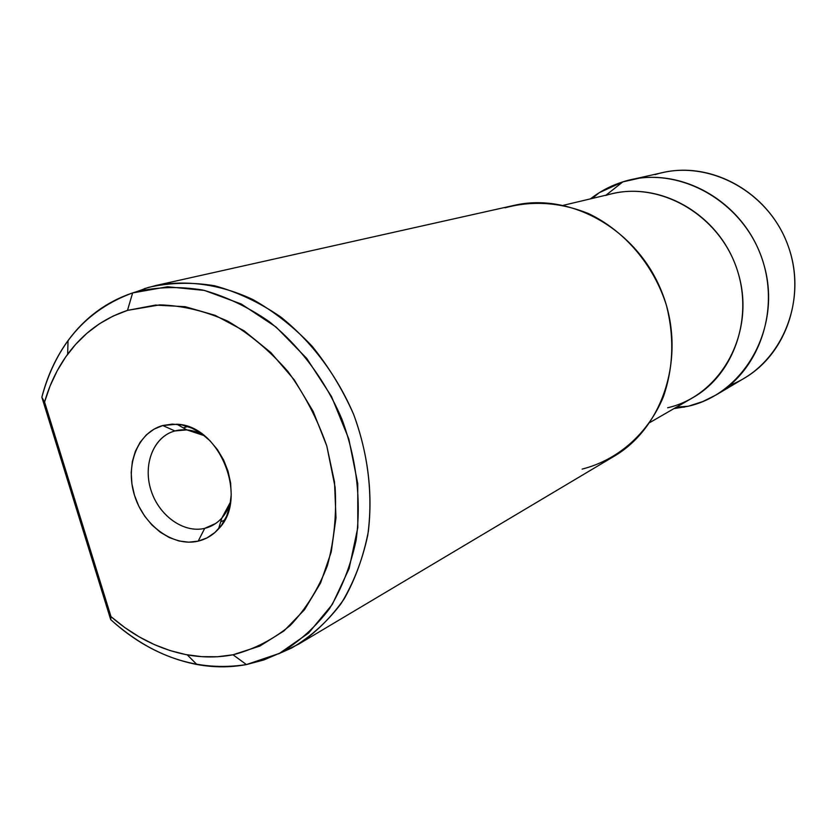 <?xml version="1.0" encoding="UTF-8"?>
<svg xmlns="http://www.w3.org/2000/svg" width="837" height="837" viewBox="0 0 837 837"><rect width="100%" height="100%" fill="white"/><g stroke="black" fill="none" stroke-linecap="round" stroke-linejoin="round"><path stroke-width="1.26" d="M144.257 288.681L155.818 285.511C186.954 279.663 220.539 284.35 252.994 299.604C274.243 311.605 293.902 327.1 311.981 346.058C328.732 366.711 342.636 389.54 353.695 414.535C367.987 453.727 372.863 492.711 368.343 531.464C363.593 556.103 355.579 578.524 344.289 598.717C331.358 617.235 316.104 632.406 298.516 644.218L278.397 653.896L291.831 647.932C310.6 636.852 327.016 622.1 341.057 603.676C353.392 583.389 362.285 560.623 367.725 535.366C373.197 496.32 368.385 454.324 353.695 414.535C337.039 375.531 311.688 341.705 280.887 317.077C259.585 302.46 237.488 292.019 214.596 285.752C191.725 282.006 169.66 282.561 148.411 287.405L145.941 288.305M41.85 397.219C56.037 344.718 86.305 309.952 132.644 292.908L136.787 291.632C157.994 286.809 180.018 286.285 202.857 290.062C225.728 296.371 247.804 306.855 269.095 321.523C299.887 346.215 325.248 380.124 341.925 419.211C356.646 459.074 361.511 501.143 356.102 540.242C350.703 565.519 341.862 588.306 329.569 608.604C315.57 627.028 299.207 641.78 280.479 652.839L263.843 659.954L246.423 664.578L279.422 653.383L308.612 633.065L332.331 604.387L349.102 568.637L357.797 527.634L357.744 483.587L348.82 438.986L331.473 396.435L306.719 358.393L276.032 327.016L241.255 303.998L204.416 290.418L167.567 286.756L132.644 292.908C106.435 301.759 84.903 317.652 68.038 340.586C56.016 357.169 47.291 376.043 41.85 397.219L44.57 402.042C49.697 384.225 57.387 368.29 67.651 354.229C83.292 333.042 103.244 318.437 127.486 310.381L132.644 292.908L127.486 310.381L159.752 304.877C182.435 305.547 205.086 310.966 227.716 321.146C249.771 333.973 269.859 350.787 287.991 371.576C304.469 394.237 317.401 419.055 326.807 446.016L335.103 487.165C336.704 514.807 334.12 540.995 327.361 565.739C318.353 589.007 305.997 608.897 290.293 625.417C273.061 639.594 253.977 649.376 233.021 654.785L246.423 664.578L233.021 654.785L259.805 646.091L284.005 630.899L304.574 609.629L320.581 582.991L331.232 551.991L335.982 517.852L334.507 482.007L326.807 446.016L313.195 411.459L294.258 379.862L270.874 352.597L244.08 330.803L215.099 315.329L185.186 306.687L155.588 305.076L127.486 310.381L112.974 316.145L99.415 323.814L86.933 333.262L75.665 344.352L65.704 356.939L57.157 370.864L50.094 385.951L44.57 402.042L111.007 616.649L124.828 627.593L139.371 636.967L154.489 644.657L170.037 650.558L185.835 654.586L201.717 656.658L217.505 656.742L233.021 654.785C218.028 657.641 202.763 657.662 187.237 654.848C159.721 649.575 134.318 636.842 111.007 616.649L110.714 619.631C136.755 643.402 165.485 658.353 196.883 664.484C213.665 667.57 230.185 667.591 246.423 664.578C197.752 672.048 152.512 657.066 110.714 619.631L41.85 397.219L44.57 402.042L111.007 616.649L110.714 619.631L41.85 397.219M204.72 528.356C211.384 526.735 217.097 523.271 221.878 517.988L230.583 501.855C226.953 513.656 220.236 521.849 210.432 526.421L204.72 528.356L215.674 523.47L204.72 528.356C183.931 533.431 159.407 516.094 151.246 491.047C142.824 466.083 152.501 438.598 172.725 431.62L174.902 430.94L162.765 425.52L176.889 424.244C219.943 425.301 249.091 498.58 218.53 528.921C212.86 535.178 206.08 539.248 198.191 541.141L204.72 528.356L198.191 541.141C173.102 547.178 143.629 525.594 134.464 495.201C124.933 464.901 137.791 432.29 162.765 425.52L174.902 430.94C184.569 428.429 194.351 429.998 204.249 435.638L186.839 429.894L174.902 430.94C153.778 436.59 142.782 464.106 150.827 489.708C158.559 515.393 183.533 533.546 204.72 528.356M187.603 426.483L183.418 427.948L187.603 426.483M688.213 406.259L676.537 407.117L688.213 406.259L673.9 408.634L688.213 406.259C744.878 393.484 782.239 326.838 763.888 264.586C746.384 202.115 678.368 163.696 622.822 181.88L599.24 192.709L590.451 198.861C600.192 191.275 610.989 185.615 622.822 181.88L638.851 178.281L622.822 181.88L630.805 179.746C681.077 168.017 739.008 199.802 759.902 252.941C781.214 305.913 760.959 368.803 716.357 394.813L702.682 401.603L688.213 406.259M606.03 195.167L622.822 181.88L606.03 195.167M716.357 394.813L744.491 378.083C787.491 352.994 807.098 292.804 786.759 242.259C766.828 191.558 711.23 161.279 662.747 172.579L630.805 179.746M605.643 195.471C657.934 178.49 721.871 214.983 738.454 273.981C755.832 332.749 720.96 395.692 667.644 407.765M649.826 422.549L692.837 397.69C735.524 373.532 755.037 313.54 734.687 262.975C714.746 212.242 659.347 182.047 611.732 193.807L563.406 205.295M505.077 207.796C532.541 200.346 560.361 202.282 588.537 213.592C624.664 230.824 653.77 264.952 666.503 305.61C674.434 337.206 673.398 367.589 663.385 396.769C648.141 433.65 617.852 460.047 582.154 469.097M655.047 174.64C706.386 158.015 768.91 190.512 788.37 246.528C808.469 302.314 780.22 366.292 729.864 385.219M298.516 644.218L613.992 456.332C664.285 427.037 686.79 354.072 661.805 291.967C637.302 229.662 570.834 192.102 514.159 205.358L155.818 285.511M162.765 425.52L172.223 424.108L182.058 424.987L191.882 428.146L201.319 433.461L209.982 440.754L217.515 449.731L223.625 460.036L228.051 471.262L230.614 482.959L231.232 494.657L229.861 505.872L226.586 516.178L221.543 525.165L214.942 532.478L207.053 537.877L198.191 541.141L188.723 542.188L178.982 540.974L169.367 537.584L160.212 532.154L151.863 524.904L144.623 516.094L138.743 506.071L134.464 495.201L131.911 483.87L131.2 472.507L132.361 461.522L135.353 451.331L140.093 442.313L146.391 434.811L154.05 429.14L162.765 425.52M291.831 647.932L280.479 652.839M148.411 287.405L136.787 291.632M68.038 340.586L67.651 354.229M221.878 517.988L218.53 528.921M186.839 429.894L176.889 424.244M220.696 521.838L224.714 520.049M599.24 192.709L592.219 198.442M684.509 407.075L675.48 407.724M183.324 427.895L187.478 426.441M196.883 664.484L187.237 654.848"/></g></svg>
